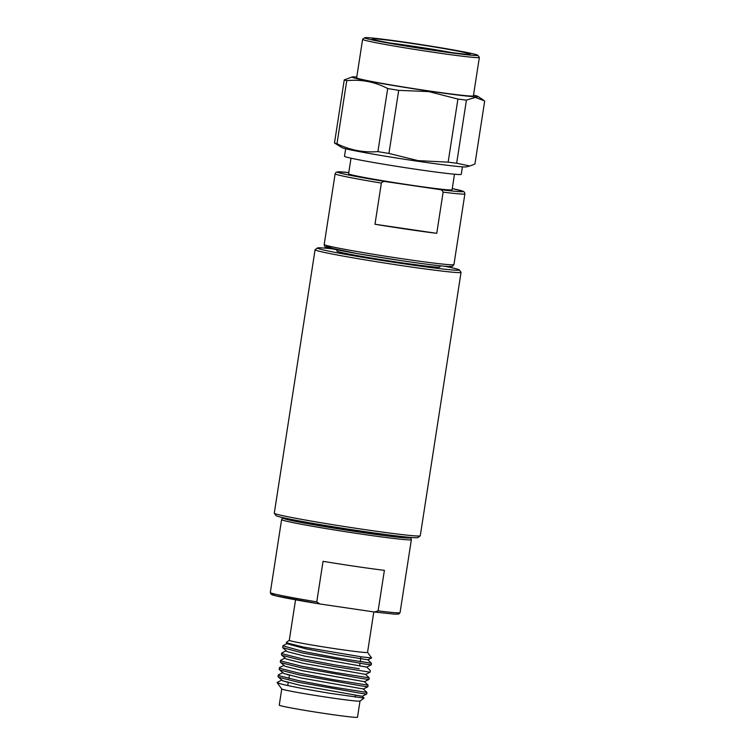 <?xml version="1.0" encoding="UTF-8"?>
<svg xmlns="http://www.w3.org/2000/svg" width="755" height="755" viewBox="0 0 755 755"><rect width="100%" height="100%" fill="white"/><g stroke="black" fill="none" stroke-linecap="round" stroke-linejoin="round"><path stroke-width="1.13" d="M420.214 535.842L417.874 537.56A71.81 2.397 -171.2 0 1 353.312 529.897A71.81 2.397 -171.2 0 1 277.68 516.307A71.81 2.397 -171.2 0 1 276.037 515.599L274.32 513.258A73.858 2.463 8.8 0 0 276.009 513.995A73.858 2.463 8.8 0 0 353.802 527.962A73.858 2.463 8.8 0 0 420.214 535.842A73.858 2.463 8.8 0 0 420.271 535.767L461.05 272.347A73.858 2.463 -171.2 0 1 395.799 264.731A73.858 2.463 -171.2 0 1 316.789 250.566A73.858 2.463 -171.2 0 1 315.071 249.754A73.858 2.463 -171.2 0 1 315.128 249.678L317.468 247.97A71.81 2.397 8.8 0 0 319.082 248.839A71.81 2.397 8.8 0 0 397.073 262.778A71.81 2.397 8.8 0 0 459.304 269.922A71.81 2.397 8.8 0 0 457.662 269.214A71.81 2.397 8.8 0 0 444.544 266.232M315.071 249.754L274.291 513.173A73.858 2.463 8.8 0 0 274.32 513.258M332.662 248.905A71.81 2.397 8.8 0 0 317.468 247.97M459.304 269.922L461.022 272.262A73.858 2.463 -171.2 0 1 461.05 272.347M310.909 523.007A39.6 1.321 8.8 0 0 355.18 530.623A39.6 1.321 8.8 0 0 382.398 534.078A39.6 1.321 -171.2 0 1 355.18 530.623A39.6 1.321 -171.2 0 1 310.909 523.007M373.81 611.909L367.543 652.405A39.6 1.321 -171.2 0 1 336.862 648.96A39.6 1.321 -171.2 0 1 289.288 640.297L286.268 642.477L287.438 643.845L287.617 643.354M277.179 682.284L278.812 683.294C284.767 685.313 309.154 689.919 330.973 693.458L364.07 698.092L359.984 701.084A39.6 1.321 -171.2 0 1 329.331 697.592A39.6 1.321 -171.2 0 1 281.775 688.975L277.142 682.662A45.14 1.51 -171.2 0 1 277.132 682.605L281.87 679.877M360.012 701.065L357.502 717.25A39.6 1.321 -171.2 0 1 326.821 713.805A39.6 1.321 -171.2 0 1 279.246 705.132L281.757 688.947M367.543 652.386L371.602 657.964L361.541 656.859L302.925 646.969L286.287 642.741M360.286 661.389L371.469 663.267L371.215 664.891L364.316 663.966L303.01 653.075L282.7 647.677L283.021 645.61L287.513 643.402M360.682 658.624L367.855 659.804L371.469 663.267L336.73 657.775L303.255 651.461L282.823 645.808M359.248 668.694L335.607 665.07L302.132 658.756L282.71 653.858L281.898 652.905L286.39 650.697M359.644 665.929L366.722 667.099L370.337 670.563L370.092 672.186L335.352 666.684L301.877 660.37L282.455 655.482L281.445 654.727L281.7 653.103M370.082 672.186L365.59 674.394L369.204 677.858L334.474 672.365L301 666.052L281.577 661.153L280.766 660.2L285.258 657.992M369.204 677.858L368.959 679.481L362.06 678.547L300.745 667.665L281.322 662.777L280.313 662.022L280.567 660.399M368.959 679.481L364.467 681.69L368.081 685.153L333.342 679.66L299.867 673.347L280.445 668.449L279.633 667.495L284.125 665.287M368.081 685.153L367.827 686.776L360.928 685.842L299.622 674.961L280.199 670.072L279.19 669.317L279.435 667.694M367.827 686.776L363.334 688.985L366.949 692.448L332.219 686.956L298.744 680.642L279.322 675.744L278.51 674.791L283.002 672.582M287.419 674.725L289.505 674.876M366.949 692.448L366.704 694.072L359.805 693.137L298.489 682.256L279.067 677.367L278.057 676.612L278.312 674.989M286.287 682.02L288.287 682.161M278.812 683.294A45.14 1.51 -171.2 0 1 277.142 682.662M316.77 601.858L323.046 561.333A65.647 2.189 -171.2 0 0 355.463 566.382A65.647 2.189 -171.2 0 0 384.389 570.355L378.113 610.88A65.647 2.189 8.8 0 0 400.065 612.626L411.362 539.674A65.647 2.189 -171.2 0 1 360.484 533.964A65.647 2.189 -171.2 0 1 281.606 519.591L270.309 592.543A65.647 2.189 8.8 0 0 316.77 601.858L319.941 603.981L374.442 612.003L394.544 614.155L398.753 614.07L400.065 612.626M364.07 698.092L362.202 696.28L300.235 685.313L282.587 680.784L278.18 676.858M355.463 695.157L362.202 696.28L366.694 694.072M363.334 688.985L301.358 678.018L283.72 673.488L279.312 669.562M364.467 681.69L302.491 670.723L284.843 666.193L280.445 662.267M365.59 674.394L303.623 663.428L285.975 658.898L281.568 654.972M371.215 664.891L366.722 667.099L304.746 656.133L287.108 651.603L282.7 647.677M371.602 657.964L367.855 659.804L336.296 654.66L305.879 648.847L287.438 643.845M374.442 612.003L378.113 610.88M270.309 592.543L271.13 594.308L275.122 595.667L319.941 603.981M440.071 265.788L439.882 266.996A52.123 1.736 -171.2 0 1 399.489 262.466A52.123 1.736 -171.2 0 1 336.872 251.047L337.051 249.839M477.792 55.247L479.34 57.361A59.069 1.972 -171.2 0 1 479.359 57.427A59.069 1.972 -171.2 0 1 433.578 52.293A59.069 1.972 -171.2 0 1 362.608 39.354A59.069 1.972 -171.2 0 1 362.655 39.298L364.759 37.75A57.22 1.906 -171.2 0 1 409.059 42.79A57.22 1.906 -171.2 0 1 477.792 55.247A57.22 1.906 -171.2 0 1 433.474 50.34A57.22 1.906 -171.2 0 1 364.759 37.75M362.608 39.354L356.653 77.793A59.069 1.972 8.8 0 0 427.632 90.732A59.069 1.972 8.8 0 0 473.404 95.866L479.359 57.427M410.673 43.29A49.651 1.661 -171.2 0 1 470.299 54.209A49.651 1.661 -171.2 0 1 431.86 49.839A49.651 1.661 -171.2 0 1 372.224 39.024A49.651 1.661 -171.2 0 1 410.673 43.29M390.052 43.026A47.188 1.576 -171.2 0 1 410.824 45.885A47.188 1.576 -171.2 0 1 452.085 52.633M356.775 77.001A63.779 2.133 8.8 0 0 352.198 76.953A63.779 2.133 8.8 0 0 428.632 91.044A63.779 2.133 8.8 0 0 477.915 96.413A63.779 2.133 8.8 0 0 473.527 95.073M456.662 163.203L469.789 165.996L466.297 166.864A63.109 2.105 -171.2 0 1 417.619 161.23A63.109 2.105 -171.2 0 1 341.968 147.612L334.484 142.997A71.725 2.397 8.8 0 0 336.975 143.761C350.037 150.132 363.683 152.755 377.915 151.623A71.725 2.397 8.8 0 0 388.929 153.444L418.1 160.636L448.14 162.155A71.725 2.397 8.8 0 0 456.662 163.203L466.43 100.113A71.725 2.397 -171.2 0 1 457.907 99.065L428.783 91.591L398.697 90.355A71.725 2.397 -171.2 0 1 387.683 88.533C374.735 81.795 361.088 79.181 346.743 80.672A71.725 2.397 -171.2 0 1 344.252 79.898L352.198 76.953M462.419 166.846L461.258 174.348A59.069 1.972 -171.2 0 1 415.486 169.205A59.069 1.972 -171.2 0 1 344.507 156.266L345.667 148.763M454.482 174.216L452.075 189.788A52.35 1.746 -171.2 0 1 411.503 185.23A52.35 1.746 -171.2 0 1 348.593 173.763L351.009 158.201M436.749 233.333A65.647 2.189 -171.2 0 1 407.643 229.341A65.647 2.189 -171.2 0 1 374.98 224.254L436.749 233.333L443.128 192.157C442.449 190.439 441.099 189.543 439.07 189.458L386.05 181.662C384.087 181.153 382.521 181.625 381.36 183.078L374.98 224.254M469.789 165.996L474.933 164.052L484.701 100.962L475.282 97.404L466.43 100.113M388.929 153.444L398.697 90.355M387.683 88.533L377.915 151.623M457.907 99.065L448.14 162.155M336.975 143.761L346.743 80.672M344.252 79.898L334.484 142.997M284.55 518.005A64.005 2.133 8.8 0 0 360.39 532.237A64.005 2.133 8.8 0 0 409.031 537.267M319.676 603.943A64.005 2.133 -171.2 0 1 275.801 594.289M453.944 264.59L452.462 266.345L448.404 266.515C440.137 265.986 424.772 264.08 402.321 260.805L357.851 253.699L325.641 246.97C324.99 247.149 324.508 246.328 324.188 244.507A65.647 2.189 8.8 0 0 403.066 258.88A65.647 2.189 8.8 0 0 453.944 264.59L464.891 193.884A65.647 2.189 -171.2 0 1 443.128 192.157M402.311 260.805A63.571 2.123 -171.2 0 1 338.901 250.207A63.571 2.123 -171.2 0 1 333.021 246.998M381.36 183.078A65.647 2.189 -171.2 0 1 335.135 173.792L324.188 244.507M439.07 189.458A63.571 2.123 8.8 0 0 452.254 188.599L463.126 191.279L464.504 192.27L464.891 193.884M335.135 173.792L335.994 172.376L337.57 171.847L348.782 172.574A63.571 2.123 8.8 0 0 386.05 181.662M284.446 517.977L282.266 518.487L281.606 519.591M295.554 599.81L289.288 640.297M360.947 656.774L360.248 661.682M360.012 663.305L359.625 666.07M355.445 695.298L355.18 697.139M289.439 675.281L288.91 678.481M288.231 682.548L287.731 685.521M409.144 537.286L410.918 538.24L411.362 539.674M477.915 96.413L483.285 99.943"/></g></svg>
